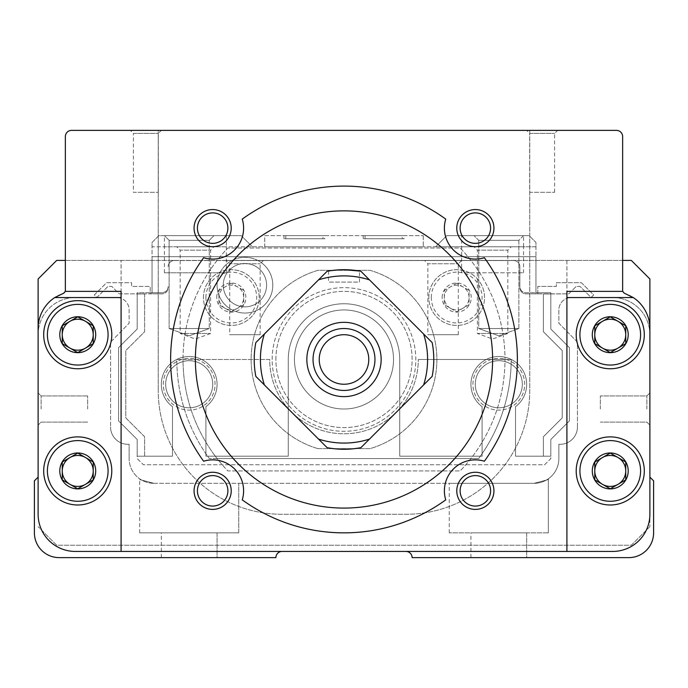 <?xml version="1.0" encoding="UTF-8"?>
<svg xmlns="http://www.w3.org/2000/svg" width="688" height="688" viewBox="0 0 688 688"><rect width="100%" height="100%" fill="white"/><g stroke="black" fill="none" stroke-linecap="round" stroke-linejoin="round"><path stroke-width="0.52" stroke-dasharray="3.44 2.58" d="M484.386 257.742A173.376 173.376 0 0 1 484.386 461.218A30.96 30.96 0 0 0 445.738 499.866A173.376 173.376 0 0 1 242.262 499.866A30.96 30.96 0 0 0 203.614 461.218A173.376 173.376 0 0 1 203.614 257.742A30.96 30.96 0 0 0 242.262 219.094A173.376 173.376 0 0 1 445.738 219.094A30.96 30.96 0 0 0 484.386 257.742M153.906 483.32C135.054 478.349 135.054 478.349 153.906 483.32C135.054 478.349 135.054 478.349 153.906 483.32A24.768 24.768 0 0 1 129.138 458.552A24.768 24.768 0 0 0 153.906 483.32C135.054 478.349 135.054 478.349 153.906 483.32C135.054 478.349 135.054 478.349 153.906 483.32C135.054 478.349 135.054 478.349 153.906 483.32C135.054 478.349 135.054 478.349 153.906 483.32L534.094 483.32C552.937 478.349 552.937 478.349 534.094 483.32C552.937 478.349 552.937 478.349 534.094 483.32C552.946 478.349 552.946 478.349 534.094 483.32C552.946 478.349 552.946 478.349 534.094 483.32C552.937 478.349 552.937 478.349 534.094 483.32C552.937 478.349 552.937 478.349 534.094 483.32L449.264 483.32L534.094 483.32A24.768 24.768 0 0 0 558.862 458.552A24.768 24.768 0 0 1 534.094 483.32L153.906 483.32M318.535 279.861L327.101 271.304A89.784 89.784 0 0 1 360.899 271.304L369.465 279.861A83.592 83.592 0 0 0 318.535 279.861L255.824 342.581A89.784 89.784 0 0 0 255.824 376.379L264.381 384.945A83.592 83.592 0 0 1 264.381 334.015M344 269.696L328.52 271.038L344 269.696L359.48 271.038L359.48 282.08L328.52 282.08L359.48 282.08M306.848 359.48A37.152 37.152 0 0 1 362.576 327.307A37.152 37.152 0 0 1 362.576 391.653A37.152 37.152 0 0 1 306.848 359.48M423.619 334.015L432.176 342.581A89.784 89.784 0 0 1 432.176 376.379L423.619 384.945A83.592 83.592 0 0 0 423.619 334.015L369.465 279.861M369.465 439.099L360.899 447.656A89.784 89.784 0 0 1 327.101 447.656L318.535 439.099A83.592 83.592 0 0 0 369.465 439.099L423.619 384.945M272.173 359.48A71.827 71.827 0 0 1 379.914 297.276A71.827 71.827 0 0 1 379.914 421.684A71.827 71.827 0 0 1 272.173 359.48A71.827 71.827 0 0 1 379.914 297.276A71.827 71.827 0 0 1 379.914 421.684A71.827 71.827 0 0 1 272.173 359.48M264.381 384.945L318.535 439.099M195.392 359.48A148.608 148.608 0 0 1 418.304 230.781A148.608 148.608 0 0 1 418.304 488.179A148.608 148.608 0 0 1 195.392 359.48M649.885 409.016L649.885 392.917L649.885 409.016M649.885 477.128L649.885 514.28A37.152 37.152 0 0 1 612.733 551.432L75.267 551.432A37.152 37.152 0 0 1 38.115 514.28L38.115 278.984L56.691 260.408L631.309 260.408L649.885 278.984L649.885 526.664L649.885 477.128L653.6 480.843L653.6 532.856A24.768 24.768 0 0 1 628.832 557.624L412.112 557.624A6.192 6.192 0 0 0 405.92 551.432M38.115 334.712A37.152 37.152 0 0 1 75.267 297.56A37.152 37.152 0 0 0 38.115 334.712L38.115 328.52A37.152 37.152 0 0 1 63.657 293.226A2.477 2.477 0 0 0 65.36 290.878L65.36 136.568A6.192 6.192 0 0 1 71.552 130.376L616.448 130.376A6.192 6.192 0 0 1 622.64 136.568L622.64 290.878A2.477 2.477 0 0 0 624.343 293.226A37.152 37.152 0 0 1 649.885 328.52L649.885 334.712A37.152 37.152 0 0 0 612.733 297.56A37.152 37.152 0 0 1 649.885 334.712M38.115 409.016L38.115 392.917L38.115 409.016M649.885 526.664L631.309 545.24L56.691 545.24L38.115 526.664L56.691 545.24L631.309 545.24L649.885 526.664M424.496 260.408L461.648 260.408L424.496 260.408L427.85 263.762L458.294 263.762L427.85 263.762L427.85 334.712L458.294 334.712L427.85 334.712M226.352 260.408L263.504 260.408L226.352 260.408L229.706 263.762L260.15 263.762L229.706 263.762L229.706 334.712L260.15 334.712L229.706 334.712M65.36 260.408L622.64 260.408M275.888 359.48A68.112 68.112 0 0 1 378.056 300.493A68.112 68.112 0 0 1 378.056 418.467A68.112 68.112 0 0 1 275.888 359.48A68.112 68.112 0 0 1 378.056 300.493A68.112 68.112 0 0 1 378.056 418.467A68.112 68.112 0 0 1 275.888 359.48M121.088 545.24L121.088 260.408L121.088 545.24M566.912 260.408L566.912 545.24L566.912 260.408M38.115 477.128L34.4 480.843L34.4 532.856A24.768 24.768 0 0 0 59.168 557.624L275.888 557.624A6.192 6.192 0 0 1 282.08 551.432M294.464 359.48A49.536 49.536 0 0 1 368.768 316.583A49.536 49.536 0 0 1 368.768 402.377A49.536 49.536 0 0 1 294.464 359.48A49.536 49.536 0 0 1 368.768 316.583A49.536 49.536 0 0 1 368.768 402.377A49.536 49.536 0 0 1 294.464 359.48A49.536 49.536 0 0 1 368.768 316.583A49.536 49.536 0 0 1 368.768 402.377A49.536 49.536 0 0 1 294.464 359.48A49.536 49.536 0 0 1 368.768 316.583A49.536 49.536 0 0 1 368.768 402.377A49.536 49.536 0 0 1 294.464 359.48M203.442 297.56A27.864 27.864 0 0 1 245.238 273.428A27.864 27.864 0 0 1 245.238 321.692A27.864 27.864 0 0 1 203.442 297.56A27.864 27.864 0 0 1 245.238 273.428A27.864 27.864 0 0 1 245.238 321.692A27.864 27.864 0 0 1 203.442 297.56A27.864 27.864 0 0 1 245.238 273.428A27.864 27.864 0 0 1 245.238 321.692A27.864 27.864 0 0 1 203.442 297.56M428.83 297.56A27.864 27.864 0 0 1 470.626 273.428A27.864 27.864 0 0 1 470.626 321.692A27.864 27.864 0 0 1 428.83 297.56A27.864 27.864 0 0 1 470.626 273.428A27.864 27.864 0 0 1 470.626 321.692A27.864 27.864 0 0 1 428.83 297.56A27.864 27.864 0 0 1 470.626 273.428A27.864 27.864 0 0 1 470.626 321.692A27.864 27.864 0 0 1 428.83 297.56M418.304 359.48L504.983 359.48A160.992 160.992 0 0 1 460.16 470.936L227.84 470.936A160.992 160.992 0 0 1 227.84 248.024L460.16 248.024A160.992 160.992 0 0 1 504.983 359.48L511.184 359.48A167.184 167.184 0 0 1 478.667 458.552L217.116 458.552A160.992 160.992 0 0 1 183.017 359.48L269.696 359.48A74.304 74.304 0 0 0 344 433.784A74.304 74.304 0 0 0 418.304 359.48L511.184 359.48A167.184 167.184 0 0 1 478.667 458.552L209.333 458.552A167.184 167.184 0 0 1 176.816 359.48L183.017 359.48A160.992 160.992 0 0 1 227.84 248.024L460.16 248.024A160.992 160.992 0 0 1 460.16 470.936L227.84 470.936A160.992 160.992 0 0 1 217.116 458.552L209.333 458.552A167.184 167.184 0 0 1 176.816 359.48L269.696 359.48A74.304 74.304 0 0 0 344 433.784A74.304 74.304 0 0 0 418.304 359.48M526.664 557.624L470.936 557.624L526.664 557.624L470.936 557.624L526.664 557.624L470.936 557.624L526.664 557.624L526.664 532.856L470.936 532.856L526.664 532.856L470.936 532.856L526.664 532.856L470.936 532.856L526.664 532.856L526.664 557.624L526.664 532.856M217.064 557.624L161.336 557.624L217.064 557.624L161.336 557.624L217.064 557.624L161.336 557.624L217.064 557.624L217.064 532.856L161.336 532.856L217.064 532.856L161.336 532.856L217.064 532.856L161.336 532.856L217.064 532.856L217.064 557.624L217.064 532.856M75.267 297.56L116.754 297.56A12.384 12.384 0 0 1 129.138 309.944L129.138 323.197L110.562 342.142L110.562 426.973L110.562 342.142L129.138 323.197L129.138 309.944A12.384 12.384 0 0 0 116.754 297.56L75.267 297.56M127.899 444.31A17.338 17.338 0 0 1 110.562 426.973A17.338 17.338 0 0 0 127.899 444.31L129.138 444.31L129.138 458.552L129.138 444.31L127.899 444.31M558.862 458.552L558.862 444.31L560.101 444.31L558.862 444.31L558.862 458.552M577.438 426.973A17.338 17.338 0 0 1 560.101 444.31A17.338 17.338 0 0 0 577.438 426.973L577.438 342.142L558.862 323.197L558.862 309.944A12.384 12.384 0 0 1 571.246 297.56L612.733 297.56L571.246 297.56A12.384 12.384 0 0 0 558.862 309.944L558.862 323.197L577.438 342.142L577.438 426.973M526.664 130.376L557.624 130.376L526.664 130.376L529.683 133.395L554.605 133.395L529.683 133.395L529.683 192.296L554.605 192.296L529.683 192.296M130.376 130.376L161.336 130.376L130.376 130.376L133.395 133.395L158.317 133.395L133.395 133.395L133.395 192.296L158.317 192.296L133.395 192.296M158.24 130.376L529.76 130.376L158.24 130.376L158.24 390.44L158.24 130.376M442.143 297.56A14.551 14.551 0 0 1 463.97 284.961A14.551 14.551 0 0 1 463.97 310.159A14.551 14.551 0 0 1 442.143 297.56M456.694 283.258L444.31 290.413L444.31 304.707L456.694 311.862L469.078 304.707L469.078 290.413L456.694 283.258L469.078 290.413L469.078 304.707L456.694 311.862L444.31 304.707L444.31 290.413L456.694 283.258M216.754 297.56A14.551 14.551 0 0 1 238.581 284.961A14.551 14.551 0 0 1 238.581 310.159A14.551 14.551 0 0 1 216.754 297.56M231.306 283.258L218.922 290.413L218.922 304.707L231.306 311.862L243.69 304.707L243.69 290.413L231.306 283.258L243.69 290.413L243.69 304.707L231.306 311.862L218.922 304.707L218.922 290.413L231.306 283.258M225.114 308.284A12.384 12.384 0 0 1 225.114 286.836A12.384 12.384 0 0 1 243.69 297.56A12.384 12.384 0 0 1 225.114 308.284M450.502 308.284A12.384 12.384 0 0 1 450.502 286.836A12.384 12.384 0 0 1 469.078 297.56A12.384 12.384 0 0 1 450.502 308.284M317.994 448.645A92.88 92.88 0 0 1 317.994 270.315L370.006 270.315A92.88 92.88 0 0 1 370.006 448.645L317.994 448.645A92.88 92.88 0 0 1 317.994 270.315L370.006 270.315A92.88 92.88 0 0 1 370.006 448.645L317.994 448.645M576.2 334.712A34.056 34.056 0 0 1 627.284 305.223A34.056 34.056 0 0 1 627.284 364.201A34.056 34.056 0 0 1 576.2 334.712A34.056 34.056 0 0 1 627.284 305.223A34.056 34.056 0 0 1 627.284 364.201A34.056 34.056 0 0 1 576.2 334.712A34.056 34.056 0 0 1 627.284 305.223A34.056 34.056 0 0 1 627.284 364.201A34.056 34.056 0 0 1 576.2 334.712M576.2 470.936A34.056 34.056 0 0 1 627.284 441.447A34.056 34.056 0 0 1 627.284 500.425A34.056 34.056 0 0 1 576.2 470.936A34.056 34.056 0 0 1 627.284 441.447A34.056 34.056 0 0 1 627.284 500.425A34.056 34.056 0 0 1 576.2 470.936A34.056 34.056 0 0 1 627.284 441.447A34.056 34.056 0 0 1 627.284 500.425A34.056 34.056 0 0 1 576.2 470.936M43.688 470.936A34.056 34.056 0 0 1 94.772 441.447A34.056 34.056 0 0 1 94.772 500.425A34.056 34.056 0 0 1 43.688 470.936A34.056 34.056 0 0 1 94.772 441.447A34.056 34.056 0 0 1 94.772 500.425A34.056 34.056 0 0 1 43.688 470.936A34.056 34.056 0 0 1 94.772 441.447A34.056 34.056 0 0 1 94.772 500.425A34.056 34.056 0 0 1 43.688 470.936M43.688 334.712A34.056 34.056 0 0 1 94.772 305.223A34.056 34.056 0 0 1 94.772 364.201A34.056 34.056 0 0 1 43.688 334.712A34.056 34.056 0 0 1 94.772 305.223A34.056 34.056 0 0 1 94.772 364.201A34.056 34.056 0 0 1 43.688 334.712A34.056 34.056 0 0 1 94.772 305.223A34.056 34.056 0 0 1 94.772 364.201A34.056 34.056 0 0 1 43.688 334.712M579.915 470.936A30.341 30.341 0 0 1 625.426 444.663A30.341 30.341 0 0 1 625.426 497.209A30.341 30.341 0 0 1 579.915 470.936M592.299 470.936A17.957 17.957 0 0 1 619.234 455.387A17.957 17.957 0 0 1 619.234 486.485A17.957 17.957 0 0 1 592.299 470.936M610.256 453.065L594.776 462.001L594.776 479.871L610.256 488.807L625.736 479.871L625.736 462.001L610.256 453.065L625.736 462.001L625.736 479.871L610.256 488.807L594.776 479.871L594.776 462.001L610.256 453.065M579.915 334.712A30.341 30.341 0 0 1 625.426 308.439A30.341 30.341 0 0 1 625.426 360.985A30.341 30.341 0 0 1 579.915 334.712M592.299 334.712A17.957 17.957 0 0 1 619.234 319.163A17.957 17.957 0 0 1 619.234 350.261A17.957 17.957 0 0 1 592.299 334.712M610.256 316.841L594.776 325.777L594.776 343.647L610.256 352.583L625.736 343.647L625.736 325.777L610.256 316.841L625.736 325.777L625.736 343.647L610.256 352.583L594.776 343.647L594.776 325.777L610.256 316.841M47.403 334.712A30.341 30.341 0 0 1 92.914 308.439A30.341 30.341 0 0 1 92.914 360.985A30.341 30.341 0 0 1 47.403 334.712M59.787 334.712A17.957 17.957 0 0 1 86.722 319.163A17.957 17.957 0 0 1 86.722 350.261A17.957 17.957 0 0 1 59.787 334.712M77.744 316.841L62.264 325.777L62.264 343.647L77.744 352.583L93.224 343.647L93.224 325.777L77.744 316.841L93.224 325.777L93.224 343.647L77.744 352.583L62.264 343.647L62.264 325.777L77.744 316.841M47.403 470.936A30.341 30.341 0 0 1 92.914 444.663A30.341 30.341 0 0 1 92.914 497.209A30.341 30.341 0 0 1 47.403 470.936M59.787 470.936A17.957 17.957 0 0 1 86.722 455.387A17.957 17.957 0 0 1 86.722 486.485A17.957 17.957 0 0 1 59.787 470.936M77.744 453.065L62.264 462.001L62.264 479.871L77.744 488.807L93.224 479.871L93.224 462.001L77.744 453.065L93.224 462.001L93.224 479.871L77.744 488.807L62.264 479.871L62.264 462.001L77.744 453.065M602.516 484.343A15.48 15.48 0 0 1 602.516 457.529A15.48 15.48 0 0 1 625.736 470.936A15.48 15.48 0 0 1 602.516 484.343M70.004 484.343A15.48 15.48 0 0 1 70.004 457.529A15.48 15.48 0 0 1 93.224 470.936A15.48 15.48 0 0 1 70.004 484.343M70.004 348.119A15.48 15.48 0 0 1 70.004 321.305A15.48 15.48 0 0 1 93.224 334.712A15.48 15.48 0 0 1 70.004 348.119M602.516 348.119A15.48 15.48 0 0 1 602.516 321.305A15.48 15.48 0 0 1 625.736 334.712A15.48 15.48 0 0 1 602.516 348.119M319.232 359.48A24.768 24.768 0 0 1 356.384 338.032A24.768 24.768 0 0 1 356.384 380.928A24.768 24.768 0 0 1 319.232 359.48M313.04 359.48A30.96 30.96 0 0 1 359.48 332.665A30.96 30.96 0 0 1 359.48 386.295A30.96 30.96 0 0 1 313.04 359.48A30.96 30.96 0 0 1 359.48 332.665A30.96 30.96 0 0 1 359.48 386.295A30.96 30.96 0 0 1 313.04 359.48A30.96 30.96 0 0 1 359.48 332.665A30.96 30.96 0 0 1 359.48 386.295A30.96 30.96 0 0 1 313.04 359.48M566.912 551.432L566.912 291.368L622.692 291.368M121.088 551.432L121.088 291.368L65.308 291.368M529.76 130.376L529.76 390.44A123.84 123.84 0 0 1 405.92 514.28L282.08 514.28A123.84 123.84 0 0 1 158.24 390.44A123.84 123.84 0 0 0 282.08 514.28L405.92 514.28A123.84 123.84 0 0 0 529.76 390.44L529.76 130.376M328.52 271.038L328.52 282.08M548.336 532.856L548.336 478.814L548.336 532.856L449.264 532.856L548.336 532.856L449.264 532.856L548.336 532.856L449.264 532.856L548.336 532.856L548.336 478.814M238.736 532.856L139.664 532.856L238.736 532.856L238.736 483.32L238.736 532.856L139.664 532.856L238.736 532.856L139.664 532.856L238.736 532.856L238.736 483.32M87.651 409.016L87.651 395.935L87.651 409.016M41.134 409.016L41.134 395.935L41.134 409.016M646.866 409.016L646.866 395.935L646.866 409.016M600.349 409.016L600.349 395.935L600.349 409.016M197.422 228.124A15.222 15.222 0 0 1 220.263 214.94A15.222 15.222 0 0 1 220.263 241.316A15.222 15.222 0 0 1 197.422 228.124M197.422 490.836A15.222 15.222 0 0 1 220.263 477.644A15.222 15.222 0 0 1 220.263 504.02A15.222 15.222 0 0 1 197.422 490.836M460.126 490.836A15.222 15.222 0 0 1 482.967 477.644A15.222 15.222 0 0 1 482.967 504.02A15.222 15.222 0 0 1 460.126 490.836M460.126 228.124A15.222 15.222 0 0 1 482.967 214.94A15.222 15.222 0 0 1 482.967 241.316A15.222 15.222 0 0 1 460.126 228.124M164.432 272.792L164.432 246.786L152.048 246.786L152.048 242.451L158.859 235.64L164.432 235.64L164.432 246.786L226.352 246.786L226.352 235.64L241.213 235.64L252.358 246.786L226.352 246.786L226.352 272.792L164.432 272.792L226.352 272.792M461.648 235.64L523.568 235.64L474.032 235.64L523.568 235.64L523.568 246.786L435.642 246.786L446.787 235.64L461.648 235.64L461.648 272.792L523.568 272.792L461.648 272.792M523.568 235.64L518.872 240.336L518.872 328.52L478.728 328.52L478.728 240.336L474.032 235.64L478.728 240.336L478.728 328.52L518.872 328.52L498.8 335.83L518.872 328.52L478.728 328.52L518.872 328.52L518.872 240.336L478.728 240.336L518.872 240.336L478.728 240.336L518.872 240.336L523.568 235.64L474.032 235.64L529.141 235.64L535.952 242.451L535.952 246.786L523.568 246.786L523.568 272.792M257.931 260.528L513.661 260.528A6.192 6.192 0 0 1 519.853 266.72L519.853 287.653A6.192 6.192 0 0 0 526.045 293.845L537.81 293.845L537.81 286.414L556.386 286.414L556.386 282.699L581.403 282.699L593.658 294.963L591.121 297.5L580.036 286.414L576.2 286.414L568.77 293.845L543.382 293.965L543.382 331.745L562.208 350.57L562.208 417.926L543.382 436.751L543.382 456.196L515.518 456.196L515.518 406.66A27.864 27.864 0 0 0 519.414 365.62A27.864 27.864 0 0 0 478.186 365.62A27.864 27.864 0 0 0 482.082 406.66L482.082 456.196L399.728 456.196L399.728 359.48A55.728 55.728 0 0 0 344 303.752A55.728 55.728 0 0 0 288.272 359.48L288.272 456.196L205.918 456.196L205.918 406.66A27.864 27.864 0 0 0 209.814 365.62A27.864 27.864 0 0 0 168.586 365.62A27.864 27.864 0 0 0 172.482 406.66L172.482 456.196L137.187 456.196L137.187 439.477L118.611 420.901L118.611 347.595L137.187 329.019L137.187 292.727L161.955 292.727L152.048 292.727L152.048 256.693L535.952 256.693L152.048 256.693L535.952 256.693L535.952 293.845L535.952 292.727L537.81 292.727L537.81 286.414L556.386 286.414L556.386 282.699L581.403 282.699L593.658 294.963L591.121 297.5L580.036 286.414L576.2 286.414L568.77 293.845L537.81 293.845L537.81 292.727L550.813 292.727L550.813 329.019L569.389 347.595L569.389 420.901L550.813 439.477L550.813 458.552L544.621 464.744L143.379 464.744L137.187 458.552L137.187 439.477L118.611 420.901L118.611 347.595L137.187 329.019L137.187 293.845L119.23 293.845L111.8 286.414L107.964 286.414L96.879 297.5L94.342 294.963L106.597 282.699L131.614 282.699L131.614 286.414L150.19 286.414L150.19 293.845L152.048 293.845L152.048 242.451L158.859 235.64L241.213 235.64L252.358 246.786L435.642 246.786L446.787 235.64L529.141 235.64L535.952 242.451L535.952 246.786L435.642 246.786L446.787 235.64L529.141 235.64L535.952 242.451L535.952 292.727L526.045 292.727A6.192 6.192 0 0 1 519.853 286.535L519.853 266.72L519.853 286.535A6.192 6.192 0 0 0 526.045 292.727L550.813 292.727L550.813 293.845L526.045 293.845A6.192 6.192 0 0 1 519.853 287.653L519.853 266.72A6.192 6.192 0 0 0 513.661 260.528A6.192 6.192 0 0 1 519.853 266.72A6.192 6.192 0 0 0 513.661 260.528L257.931 260.528A27.864 27.864 0 0 1 240.439 312.679A27.864 27.864 0 0 1 231.925 260.528A27.864 27.864 0 0 1 257.931 260.528M174.339 260.528L513.661 260.528L174.339 260.528A6.192 6.192 0 0 0 168.147 266.72A6.192 6.192 0 0 1 174.339 260.528A6.192 6.192 0 0 0 168.147 266.72A6.192 6.192 0 0 1 174.339 260.528M404.062 235.64L363.195 235.64L404.062 235.64L404.062 238.736L363.195 238.736L404.062 238.736M264.742 235.64L423.258 235.64L264.742 235.64L264.742 246.786L423.258 246.786L264.742 246.786L264.742 235.64M324.805 235.64L283.938 235.64L324.805 235.64L324.805 238.736L283.938 238.736L324.805 238.736M163.314 384.248A25.886 25.886 0 0 1 202.143 361.836A25.886 25.886 0 0 1 202.143 406.66A25.886 25.886 0 0 1 163.314 384.248A25.886 25.886 0 0 1 202.143 361.836A25.886 25.886 0 0 1 202.143 406.66A25.886 25.886 0 0 1 163.314 384.248A25.886 25.886 0 0 1 202.143 361.836A25.886 25.886 0 0 1 202.143 406.66A25.886 25.886 0 0 1 163.314 384.248A25.886 25.886 0 0 1 202.143 361.836A25.886 25.886 0 0 1 202.143 406.66A25.886 25.886 0 0 1 163.314 384.248M550.813 456.196L515.518 456.196L515.518 406.66A27.864 27.864 0 0 0 519.414 365.62A27.864 27.864 0 0 0 478.186 365.62A27.864 27.864 0 0 0 482.082 406.66L482.082 456.196L399.728 456.196L399.728 359.48A55.728 55.728 0 0 0 344 303.752A55.728 55.728 0 0 0 288.272 359.48L288.272 456.196L205.918 456.196L205.918 406.66A27.864 27.864 0 0 0 209.814 365.62A27.864 27.864 0 0 0 168.586 365.62A27.864 27.864 0 0 0 172.482 406.66L172.482 456.196L137.187 456.196L137.187 458.552L143.379 464.744L544.621 464.744L550.813 458.552L550.813 456.196L515.518 456.196L515.518 406.66A27.864 27.864 0 0 0 519.414 365.62A27.864 27.864 0 0 0 478.186 365.62A27.864 27.864 0 0 0 482.082 406.66L482.082 456.196L399.728 456.196L399.728 359.48A55.728 55.728 0 0 0 344 303.752A55.728 55.728 0 0 0 288.272 359.48L288.272 456.196L205.918 456.196L205.918 406.66A27.864 27.864 0 0 0 209.814 365.62A27.864 27.864 0 0 0 168.586 365.62A27.864 27.864 0 0 0 172.482 406.66L172.482 456.196L144.618 456.196L144.618 436.751L125.792 417.926L125.792 350.57L144.618 331.745L144.618 293.965L137.187 293.965L144.618 293.965L144.618 331.745L125.792 350.57L125.792 417.926L144.618 436.751L144.618 456.196L137.187 456.196L172.482 456.196L172.482 406.66A27.864 27.864 0 0 1 168.586 365.62A27.864 27.864 0 0 1 209.814 365.62A27.864 27.864 0 0 1 205.918 406.66L205.918 456.196L288.272 456.196L288.272 359.48A55.728 55.728 0 0 1 344 303.752A55.728 55.728 0 0 1 399.728 359.48L399.728 456.196L482.082 456.196L482.082 406.66A27.864 27.864 0 0 1 478.186 365.62A27.864 27.864 0 0 1 519.414 365.62A27.864 27.864 0 0 1 515.518 406.66L515.518 456.196L543.382 456.196L543.382 436.751L562.208 417.926L562.208 350.57L543.382 331.745L543.382 293.965L550.813 293.965L550.813 329.019L569.389 347.595L569.389 420.394A1.238 1.238 0 0 1 569.028 421.271L550.813 439.477L550.813 456.196L543.382 456.196L543.382 436.751L562.208 417.926L562.208 350.57L543.382 331.745L543.382 293.965L550.813 293.965L543.382 293.965L543.382 331.745L562.208 350.57L562.208 417.926L543.382 436.751L543.382 456.196L550.813 456.196M472.914 384.248A25.886 25.886 0 0 1 511.743 361.836A25.886 25.886 0 0 1 511.743 406.66A25.886 25.886 0 0 1 472.914 384.248A25.886 25.886 0 0 1 511.743 361.836A25.886 25.886 0 0 1 511.743 406.66A25.886 25.886 0 0 1 472.914 384.248A25.886 25.886 0 0 1 511.743 361.836A25.886 25.886 0 0 1 511.743 406.66A25.886 25.886 0 0 1 472.914 384.248A25.886 25.886 0 0 1 511.743 361.836A25.886 25.886 0 0 1 511.743 406.66A25.886 25.886 0 0 1 472.914 384.248M252.358 246.786L435.642 246.786L446.787 235.64L529.141 235.64L535.952 242.451L535.952 256.693L152.048 256.693L152.048 242.451L158.859 235.64L241.213 235.64L252.358 246.786L152.048 246.786L152.048 242.451L158.859 235.64L241.213 235.64L252.358 246.786M474.032 246.786L511.184 246.786L474.032 246.786L477.386 250.14L507.83 250.14L477.386 250.14L477.386 333.474L507.83 333.474L477.386 333.474L492.608 339.012L507.83 333.474L507.83 250.14L511.184 246.786M176.816 246.786L213.968 246.786L176.816 246.786L180.17 250.14L210.614 250.14L180.17 250.14L180.17 333.474L210.614 333.474L180.17 333.474L195.392 339.012L210.614 333.474L210.614 250.14L213.968 246.786M226.352 235.64L164.432 235.64L213.968 235.64L164.432 235.64L213.968 235.64L164.432 235.64L169.128 240.336L209.272 240.336L169.128 240.336L169.128 328.52L209.272 328.52L169.128 328.52L209.272 328.52L169.128 328.52L169.128 240.336L209.272 240.336L169.128 240.336L164.432 235.64M118.972 421.271A1.238 1.238 0 0 1 118.611 420.394A1.238 1.238 0 0 0 118.972 421.271M118.611 348.102A1.238 1.238 0 0 1 118.972 347.225A1.238 1.238 0 0 0 118.611 348.102M137.187 293.845L150.19 293.845L150.19 292.727L152.048 292.727L152.048 293.845L161.955 293.845A6.192 6.192 0 0 0 168.147 287.653L168.147 286.535A6.192 6.192 0 0 1 161.955 292.727A6.192 6.192 0 0 0 168.147 286.535L168.147 287.653A6.192 6.192 0 0 1 161.955 293.845L119.23 293.845L111.8 286.414L107.964 286.414L96.879 297.5L94.342 294.963L106.597 282.699L131.614 282.699L131.614 286.414L150.19 286.414L150.19 292.727L137.187 292.727L137.187 293.845M569.389 420.901L569.028 421.271A1.238 1.238 0 0 0 569.389 420.394L569.389 420.901M569.028 347.225A1.238 1.238 0 0 1 569.389 348.102A1.238 1.238 0 0 0 569.028 347.225A1.238 1.238 0 0 1 569.389 348.102A1.238 1.238 0 0 0 569.028 347.225M569.389 420.394A1.238 1.238 0 0 1 569.028 421.271A1.238 1.238 0 0 0 569.389 420.394M137.187 293.965L144.618 293.965L144.618 331.745L125.792 350.57L125.792 417.926L144.618 436.751L144.618 456.196L144.618 436.751L125.792 417.926L125.792 350.57L144.618 331.745L144.618 293.965L137.187 293.965M423.258 235.64L423.258 246.786L423.258 235.64M165.67 384.248A23.53 23.53 0 0 1 200.965 363.875A23.53 23.53 0 0 1 200.965 404.621A23.53 23.53 0 0 1 165.67 384.248A23.53 23.53 0 0 1 200.965 363.875A23.53 23.53 0 0 1 200.965 404.621A23.53 23.53 0 0 1 165.67 384.248A23.53 23.53 0 0 1 200.965 363.875A23.53 23.53 0 0 1 200.965 404.621A23.53 23.53 0 0 1 165.67 384.248A23.53 23.53 0 0 1 200.965 363.875A23.53 23.53 0 0 1 200.965 404.621A23.53 23.53 0 0 1 165.67 384.248M475.27 384.248A23.53 23.53 0 0 1 510.565 363.875A23.53 23.53 0 0 1 510.565 404.621A23.53 23.53 0 0 1 475.27 384.248A23.53 23.53 0 0 1 510.565 363.875A23.53 23.53 0 0 1 510.565 404.621A23.53 23.53 0 0 1 475.27 384.248A23.53 23.53 0 0 1 510.565 363.875A23.53 23.53 0 0 1 510.565 404.621A23.53 23.53 0 0 1 475.27 384.248A23.53 23.53 0 0 1 510.565 363.875A23.53 23.53 0 0 1 510.565 404.621A23.53 23.53 0 0 1 475.27 384.248M189.2 335.83L209.272 328.52L189.2 335.83L169.128 328.52L189.2 335.83M402.205 238.736L365.053 238.736L402.205 238.736L402.205 235.64L365.053 235.64L402.205 235.64M322.947 238.736L285.795 238.736L322.947 238.736L322.947 235.64L285.795 235.64L322.947 235.64M223.256 285.176A21.672 21.672 0 0 1 255.764 266.411A21.672 21.672 0 0 1 255.764 303.941A21.672 21.672 0 0 1 223.256 285.176A21.672 21.672 0 0 1 255.764 266.411A21.672 21.672 0 0 1 255.764 303.941A21.672 21.672 0 0 1 223.256 285.176M217.064 285.176A27.864 27.864 0 0 1 258.86 261.044A27.864 27.864 0 0 1 258.86 309.308A27.864 27.864 0 0 1 217.064 285.176M431.307 297.56A25.387 25.387 0 0 1 469.388 275.57A25.387 25.387 0 0 1 469.388 319.55A25.387 25.387 0 0 1 431.307 297.56M205.918 297.56A25.387 25.387 0 0 1 243.999 275.57A25.387 25.387 0 0 1 243.999 319.55A25.387 25.387 0 0 1 205.918 297.56M470.936 557.624L470.936 532.856M449.264 532.856L449.264 483.32M161.336 557.624L161.336 532.856M139.664 532.856L139.664 478.814M87.651 395.935L41.134 395.935L38.115 392.917L41.134 395.935L87.651 395.935M87.651 422.097L41.134 422.097L38.115 425.115L41.134 422.097L87.651 422.097M646.866 422.097L649.885 425.115L646.866 422.097L600.349 422.097L646.866 422.097M646.866 395.935L649.885 392.917L646.866 395.935L600.349 395.935L646.866 395.935M260.15 334.712L260.15 263.762L263.504 260.408M458.294 334.712L458.294 263.762L461.648 260.408M158.317 192.296L158.317 133.395L161.336 130.376M554.605 192.296L554.605 133.395L557.624 130.376M209.272 240.336L213.968 235.64L209.272 240.336L209.272 328.52L209.272 240.336M498.8 335.83L478.728 328.52L498.8 335.83M363.195 238.736L363.195 235.64M365.053 238.736L365.053 235.64M283.938 238.736L283.938 235.64M285.795 238.736L285.795 235.64"/><path stroke-width="1.03" d="M484.386 257.742A173.376 173.376 0 0 1 484.386 461.218A30.96 30.96 0 0 0 445.738 499.866A173.376 173.376 0 0 1 242.262 499.866A30.96 30.96 0 0 0 203.614 461.218A173.376 173.376 0 0 1 203.614 257.742A30.96 30.96 0 0 0 242.262 219.094A173.376 173.376 0 0 1 445.738 219.094A30.96 30.96 0 0 0 484.386 257.742M195.392 359.48A148.608 148.608 0 0 1 418.304 230.781A148.608 148.608 0 0 1 418.304 488.179A148.608 148.608 0 0 1 195.392 359.48M318.535 279.861L327.101 271.304A89.784 89.784 0 0 1 360.899 271.304L423.619 334.015A83.592 83.592 0 0 1 423.619 384.945L369.465 439.099A83.592 83.592 0 0 1 318.535 439.099L264.381 384.945A83.592 83.592 0 0 1 264.381 334.015L318.535 279.861A83.592 83.592 0 0 1 369.465 279.861M344 269.696L359.48 271.038M423.619 334.015L432.176 342.581A89.784 89.784 0 0 1 432.176 376.379L423.619 384.945M264.381 384.945L255.824 376.379A89.784 89.784 0 0 1 255.824 342.581L264.381 334.015M369.465 439.099L360.899 447.656A89.784 89.784 0 0 1 327.101 447.656L318.535 439.099M592.299 334.712A17.957 17.957 0 0 1 614.9 317.366A17.957 17.957 0 0 1 625.805 343.69A17.957 17.957 0 0 1 592.299 334.712M625.736 343.647L625.736 325.777L610.256 316.841L594.776 325.777L594.776 343.647L610.256 352.583L625.736 343.647L610.256 352.583L602.516 348.119L594.776 343.647L594.776 325.777L610.256 316.841L625.736 325.777L625.736 343.647M59.787 334.712A17.957 17.957 0 0 1 82.388 317.366A17.957 17.957 0 0 1 93.293 343.69A17.957 17.957 0 0 1 59.787 334.712M93.224 343.647L93.224 325.777L77.744 316.841L62.264 325.777L62.264 343.647L77.744 352.583L93.224 343.647L77.744 352.583L70.004 348.119L62.264 343.647L62.264 325.777L77.744 316.841L93.224 325.777L93.224 343.647M59.787 470.936A17.957 17.957 0 0 1 82.388 453.59A17.957 17.957 0 0 1 93.293 479.914A17.957 17.957 0 0 1 59.787 470.936M93.224 479.871L93.224 462.001L77.744 453.065L62.264 462.001L62.264 479.871L77.744 488.807L93.224 479.871L77.744 488.807L70.004 484.343L62.264 479.871L62.264 462.001L77.744 453.065L93.224 462.001L93.224 479.871M592.299 470.936A17.957 17.957 0 0 1 614.9 453.59A17.957 17.957 0 0 1 625.805 479.914A17.957 17.957 0 0 1 592.299 470.936M625.736 479.871L625.736 462.001L610.256 453.065L594.776 462.001L594.776 479.871L610.256 488.807L625.736 479.871L610.256 488.807L602.516 484.343L594.776 479.871L594.776 462.001L610.256 453.065L625.736 462.001L625.736 479.871M633.27 297.56L624.343 293.226L622.692 291.368A2.477 2.477 0 0 1 622.64 290.878L622.64 136.568A6.192 6.192 0 0 0 616.448 130.376L71.552 130.376A6.192 6.192 0 0 0 65.36 136.568L65.36 290.878A2.477 2.477 0 0 1 65.308 291.368L63.657 293.226L54.73 297.56A37.152 37.152 0 0 0 38.115 328.52L38.115 514.28A37.152 37.152 0 0 0 75.267 551.432L612.733 551.432A37.152 37.152 0 0 0 649.885 514.28L649.885 328.52A37.152 37.152 0 0 0 633.27 297.56L566.912 297.56M622.64 260.408L631.309 260.408L649.885 278.984L649.885 334.712M38.115 334.712L38.115 278.984L56.691 260.408L65.36 260.408M649.885 477.128L653.6 480.843L653.6 532.856A24.768 24.768 0 0 1 628.832 557.624L412.112 557.624A6.192 6.192 0 0 0 405.92 551.432M38.115 477.128L34.4 480.843L34.4 532.856A24.768 24.768 0 0 0 59.168 557.624L275.888 557.624A6.192 6.192 0 0 1 282.08 551.432M566.912 551.432L566.912 291.368L622.692 291.368M121.088 551.432L121.088 291.368L65.308 291.368M579.915 470.936A30.341 30.341 0 0 1 625.426 444.663A30.341 30.341 0 0 1 625.426 497.209A30.341 30.341 0 0 1 579.915 470.936M576.2 470.936A34.056 34.056 0 0 1 627.284 441.447A34.056 34.056 0 0 1 627.284 500.425A34.056 34.056 0 0 1 576.2 470.936M579.915 334.712A30.341 30.341 0 0 1 625.426 308.439A30.341 30.341 0 0 1 625.426 360.985A30.341 30.341 0 0 1 579.915 334.712M576.2 334.712A34.056 34.056 0 0 1 627.284 305.223A34.056 34.056 0 0 1 627.284 364.201A34.056 34.056 0 0 1 576.2 334.712M47.403 334.712A30.341 30.341 0 0 1 92.914 308.439A30.341 30.341 0 0 1 92.914 360.985A30.341 30.341 0 0 1 47.403 334.712M43.688 334.712A34.056 34.056 0 0 1 94.772 305.223A34.056 34.056 0 0 1 94.772 364.201A34.056 34.056 0 0 1 43.688 334.712M47.403 470.936A30.341 30.341 0 0 1 92.914 444.663A30.341 30.341 0 0 1 92.914 497.209A30.341 30.341 0 0 1 47.403 470.936M43.688 470.936A34.056 34.056 0 0 1 94.772 441.447A34.056 34.056 0 0 1 94.772 500.425A34.056 34.056 0 0 1 43.688 470.936M602.516 484.343A15.48 15.48 0 0 1 602.516 457.529A15.48 15.48 0 0 1 625.736 470.936A15.48 15.48 0 0 1 602.516 484.343M70.004 484.343A15.48 15.48 0 0 1 70.004 457.529A15.48 15.48 0 0 1 93.224 470.936A15.48 15.48 0 0 1 70.004 484.343M70.004 348.119A15.48 15.48 0 0 1 70.004 321.305A15.48 15.48 0 0 1 93.224 334.712A15.48 15.48 0 0 1 70.004 348.119M602.516 348.119A15.48 15.48 0 0 1 602.516 321.305A15.48 15.48 0 0 1 625.736 334.712A15.48 15.48 0 0 1 602.516 348.119M319.232 359.48A24.768 24.768 0 0 1 356.384 338.032A24.768 24.768 0 0 1 356.384 380.928A24.768 24.768 0 0 1 319.232 359.48M313.04 359.48A30.96 30.96 0 0 1 359.48 332.665A30.96 30.96 0 0 1 359.48 386.295A30.96 30.96 0 0 1 313.04 359.48M306.848 359.48A37.152 37.152 0 0 1 362.576 327.307A37.152 37.152 0 0 1 362.576 391.653A37.152 37.152 0 0 1 306.848 359.48M456.78 490.836A18.576 18.576 0 0 1 484.644 474.746A18.576 18.576 0 0 1 484.644 506.918A18.576 18.576 0 0 1 456.78 490.836M194.068 490.836A18.576 18.576 0 0 1 221.932 474.746A18.576 18.576 0 0 1 221.932 506.918A18.576 18.576 0 0 1 194.068 490.836M456.78 228.124A18.576 18.576 0 0 1 484.644 212.042A18.576 18.576 0 0 1 484.644 244.214A18.576 18.576 0 0 1 456.78 228.124M194.068 228.124A18.576 18.576 0 0 1 221.932 212.042A18.576 18.576 0 0 1 221.932 244.214A18.576 18.576 0 0 1 194.068 228.124M197.422 228.124A15.222 15.222 0 0 1 220.263 214.94A15.222 15.222 0 0 1 220.263 241.316A15.222 15.222 0 0 1 197.422 228.124M197.422 490.836A15.222 15.222 0 0 1 220.263 477.644A15.222 15.222 0 0 1 220.263 504.02A15.222 15.222 0 0 1 197.422 490.836M460.126 490.836A15.222 15.222 0 0 1 482.967 477.644A15.222 15.222 0 0 1 482.967 504.02A15.222 15.222 0 0 1 460.126 490.836M460.126 228.124A15.222 15.222 0 0 1 482.967 214.94A15.222 15.222 0 0 1 482.967 241.316A15.222 15.222 0 0 1 460.126 228.124M54.73 297.56L121.088 297.56"/></g></svg>
